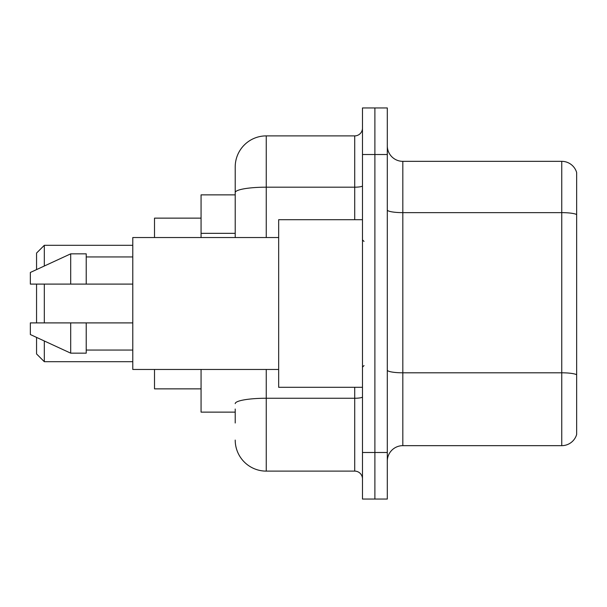 <?xml version="1.0" encoding="UTF-8"?>
<svg xmlns="http://www.w3.org/2000/svg" width="607" height="607" viewBox="0 0 607 607"><rect width="100%" height="100%" fill="white"/><g stroke="black" fill="none" stroke-linecap="round" stroke-linejoin="round"><path stroke-width="0.91" d="M235.213 222.473L235.213 183.997L235.213 194.862L201.069 194.862L201.069 237.542M235.213 412.138L201.069 412.138L201.069 369.458M235.213 423.003L235.213 409.035M362.478 452.488L362.478 499.053L374.891 499.053L374.891 452.488L374.891 499.053L387.304 499.053L387.304 452.488L374.891 452.488L374.891 154.512L374.891 452.488L362.478 452.488L362.478 154.512L374.891 154.512L374.891 107.947L374.891 154.512L387.304 154.512L387.304 452.488M387.304 154.512L387.304 107.947L362.478 107.947L362.478 154.512M266.253 369.458L266.253 471.115L354.716 471.115L354.716 387.304M235.213 237.542L235.213 166.925A31.04 31.04 0 0 1 266.253 135.885L354.716 135.885A7.762 7.762 0 0 0 362.478 128.123M235.213 166.925L235.213 183.997M362.478 478.877A7.762 7.762 0 0 0 354.716 471.115M266.253 471.115A31.04 31.04 0 0 1 235.213 440.075M387.304 461.183A15.516 15.516 0 0 1 402.828 445.659L561.748 445.659L561.748 161.341L402.828 161.341A15.516 15.516 0 0 1 387.304 145.817A15.516 15.516 0 0 0 402.828 161.341L402.828 445.659M576.65 172.509A15.516 15.516 0 0 0 561.748 161.341A15.516 15.516 0 0 1 576.65 172.509L576.65 434.491A15.516 15.516 0 0 1 561.748 445.659M36.557 284.099L36.557 322.901M36.557 337.409L36.557 353.942L44.319 361.696L132.781 361.696M44.319 284.099L44.319 322.901M44.319 340.99L44.319 361.696M154.512 369.458L154.512 388.859L201.069 388.859M201.069 218.141L154.512 218.141L154.512 237.542M36.557 269.591L36.557 253.058L44.319 245.304L44.319 266.01M362.478 219.696L278.666 219.696L278.666 387.304L362.478 387.304M278.666 237.542L132.781 237.542L132.781 369.458L278.666 369.458M70.7 284.099L30.35 284.099L30.35 272.46L70.7 253.84L70.7 284.099L132.781 284.099M70.7 253.84L86.224 253.84L86.224 284.099M132.781 322.901L86.224 322.901L86.224 353.16L70.7 353.16L70.7 322.901L30.35 322.901L30.35 334.54L70.7 353.16M30.35 322.901L40.623 322.901M86.224 322.901L70.7 322.901M235.213 233.338L201.069 233.338M362.478 396.91A7.762 1.351 0 0 1 354.716 398.253L266.253 398.253A31.04 5.387 180 0 0 235.213 403.647M266.253 135.885L266.253 187.184L354.716 187.184L354.716 135.885M235.213 192.578A31.04 5.387 180 0 1 266.253 187.184L266.253 237.542M354.716 219.696L354.716 187.184A7.762 1.351 0 0 0 362.478 185.841M576.65 214.575A15.516 2.694 180 0 0 561.748 212.64L402.828 212.64A15.516 2.694 0 0 1 387.304 209.946M576.65 374.747A15.516 2.694 180 0 0 561.748 372.804L402.828 372.804A15.516 2.694 -0 0 1 387.304 370.111M44.319 245.304L132.781 245.304M364.025 241.419L362.478 239.871M86.224 256.943L132.781 256.943M86.224 350.057L132.781 350.057M364.025 365.581L362.478 367.129"/></g></svg>
